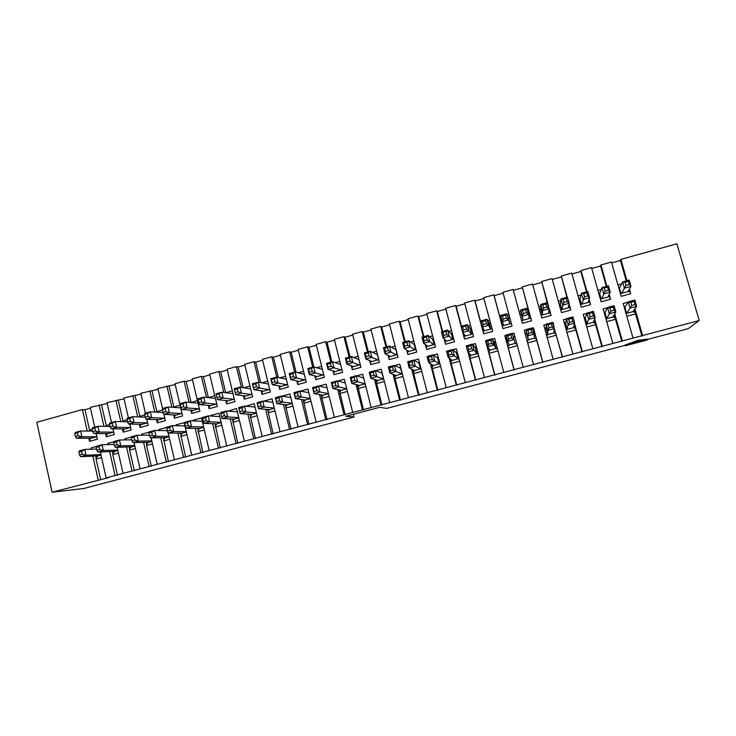 <?xml version="1.0" encoding="UTF-8"?>
<svg xmlns="http://www.w3.org/2000/svg" width="736" height="736" viewBox="0 0 736 736"><rect width="100%" height="100%" fill="white"/><g stroke="black" fill="none" stroke-linecap="round" stroke-linejoin="round"><path stroke-width="1.1" d="M100.317 451.95L106.14 477.876L108.615 477.627L52.109 492.209L36.8 422.28L82.414 409.566L84.99 409.704L90.473 408.176M625.103 345.34L386.602 408.416L379.73 407.293L345.819 416.272L354.044 417.018L83.729 488.511L52.109 492.209M634.966 308.761L642.592 335.552L699.2 320.528L688.298 328.624L647.459 339.425M642.592 335.552L106.14 477.876M637.882 340.354L625.03 345.064L625.232 345.782L647.588 339.866L647.386 339.149L637.882 340.354L638.094 341.09L625.232 345.782M96.177 433.559L97.446 439.18L89.534 441.333L90.178 438.509L96.876 436.678M90.215 431.066L89.571 430.109L92.175 429.401M89.534 441.333L88.826 438.178M87.225 431.038L82.414 409.566M89.571 430.109L84.99 409.704M94.732 427.119L90.289 407.367L107.217 403.503M112.958 428.83L114.264 434.59L106.306 436.761L106.904 433.946L113.694 432.087M106.803 426.411L106.223 425.537L109.59 424.608M106.306 436.761L105.579 433.578M103.951 426.356L99.112 404.91M106.223 425.537L101.596 405.076M111.522 422.501L107.033 402.702L124.053 398.811M129.83 424.056L131.183 429.98L123.179 432.161L123.722 429.346L130.603 427.469M123.492 421.719L122.986 420.928L127.116 419.796M123.179 432.161L122.443 428.95M120.778 421.636L115.902 400.228M122.986 420.928L118.303 400.412M128.414 417.855L123.869 398.001L141.008 394.091M146.804 419.235L148.203 425.334L140.153 427.533L140.65 424.718L147.623 422.814M140.272 416.99L139.84 416.3L144.753 414.948M140.153 427.533L139.408 424.295M137.706 416.88L132.802 395.508M139.84 416.3L135.12 395.729M145.406 413.181L140.815 393.272L158.056 389.335M163.88 414.377L165.333 420.661L157.228 422.869L157.67 420.072L164.754 418.14M157.164 412.224L156.805 411.636L162.509 410.072M157.228 422.869L156.474 419.603M154.735 412.077L149.804 390.77M156.805 411.636L152.03 391.018M162.509 408.48L157.863 388.525L175.214 384.551M189.097 402.362L184.11 381.202L175.021 383.741L182.574 415.96L174.414 418.186L174.809 415.389L181.976 413.43M174.147 407.404L173.871 406.953L180.062 405.251M174.414 418.186L173.65 414.883M171.865 407.238L166.906 386.004M173.871 406.953L169.041 386.271M206.43 397.431L201.434 376.372L192.28 378.92L199.916 411.231L191.71 413.466L192.041 410.679L199.318 408.692M191.231 402.555L197.377 400.494M184.11 381.202L186.162 381.506L192.473 379.739M191.71 413.466L190.928 410.136M191.047 402.233L186.162 381.506M223.864 392.444L218.859 371.514L209.65 374.081L217.359 406.474L209.107 408.719L209.392 405.941L216.761 403.926M208.408 397.642L214.802 395.701M201.434 376.372L203.384 376.703L209.843 374.9M209.107 408.719L208.306 405.352M208.325 397.486L203.384 376.703M241.399 387.412L236.385 366.62L227.12 369.205L234.922 401.681L226.614 403.944L226.844 401.175L234.306 399.133M225.75 392.693L232.328 390.89M218.859 371.514L220.717 371.873L227.323 370.033M226.614 403.944L225.796 400.54M225.704 392.684L220.717 371.873M259.035 382.306L254.03 361.707L244.711 364.302L252.586 396.86L244.232 399.142L244.407 396.373L251.97 394.303M243.699 387.762L249.973 386.041M236.385 366.62L238.151 367.016L244.904 365.13M244.232 399.142L243.395 395.683M243.147 387.679L238.151 367.016M276.782 377.145L271.777 356.758L262.402 359.37L270.37 392.012L261.952 394.312L262.071 391.543L269.744 389.445M261.749 382.803L267.72 381.165M254.03 361.707L255.705 362.121L262.605 360.198M261.952 394.312L261.105 390.798M260.682 382.61L255.705 362.121M294.676 372.122L289.644 351.771L280.204 354.402L288.264 387.136L279.79 389.445L279.855 386.685L287.629 384.56M279.919 377.807L285.586 376.252M271.777 356.758L273.36 357.199L280.407 355.23M279.79 389.445L278.916 385.876M278.328 377.467L273.36 357.199M312.708 367.163L307.62 346.757L298.126 349.407L306.268 382.223L297.74 384.551L297.749 381.8L305.624 379.647M298.209 372.784L303.554 371.312M289.644 351.771L291.125 352.25L298.328 350.244M297.74 384.551L296.847 380.917M296.065 372.25L291.125 352.25M330.85 362.176L325.708 341.716L316.149 344.384L324.383 377.283L315.808 379.62L315.753 376.878L323.739 374.698M316.609 367.724L321.641 366.344M307.62 346.757L309 347.263L316.36 345.212M315.808 379.62L314.879 375.912M313.904 366.942L309 347.263M349.112 357.153L343.914 336.637L334.291 339.324L342.617 372.315L333.988 374.661L333.877 371.928L341.964 369.72M335.138 362.636L339.848 361.339M325.708 341.716L326.986 342.249L334.503 340.161M333.988 374.661L333.031 370.861M331.918 361.882L326.986 342.249M367.485 352.093L362.232 331.531L352.553 334.227L360.962 367.31L352.277 369.674L352.112 366.942L360.3 364.706M353.777 357.512L358.165 356.307M360.235 364.725L358.975 359.481M352.71 366.252L352.829 366.749M343.914 336.637L345.092 337.208L352.765 335.064M352.277 369.674L351.284 365.755M350.078 356.886L345.092 337.208M385.977 347.006L380.668 326.388L370.926 329.102L379.426 362.268L370.686 364.651L370.456 361.928L378.764 359.665M372.545 352.36L376.602 351.247M378.525 359.729L377.356 354.2M370.944 361.128L371.1 361.753M362.232 331.531L363.308 332.129L371.146 329.949M370.686 364.651L369.656 360.594M368.34 351.863L363.308 332.129M404.588 341.89L399.225 321.218L389.418 323.95L398.01 357.199L389.215 359.6L388.921 356.886L397.339 354.586M391.432 347.171L395.158 346.15M396.934 354.697L395.867 348.901M389.28 355.939L389.491 356.73M380.668 326.388L381.634 327.023L389.638 324.788M389.215 359.6L388.13 355.359M386.731 346.803L381.634 327.023M423.32 336.738L417.901 316.011L408.029 318.762L416.714 352.102L407.864 354.513L407.514 351.808L416.033 349.48M410.44 341.946L413.825 341.016M415.463 349.637L414.11 344.448L414.497 343.574M407.726 350.649L407.992 351.679M399.225 321.218L400.09 321.88L408.25 319.608M407.864 354.513L406.704 350.023M405.232 341.716L400.09 321.88M442.17 331.55L436.696 310.767L426.76 313.536L435.537 346.969L426.632 349.398L426.218 346.702L434.847 344.338M429.576 336.692L432.621 335.855M434.102 344.54L432.731 339.342L433.246 338.229M426.254 345.221L426.613 346.592M417.901 316.011L418.655 316.701L426.981 314.382M426.632 349.398L425.371 344.558M423.853 336.591L418.655 316.701M461.15 326.333L455.612 305.495L445.611 308.274L454.489 341.798L445.519 344.246L445.041 341.559L453.79 339.167M448.84 331.393L451.536 330.657M452.861 339.416L451.481 334.199L452.116 332.847M444.857 339.581L445.354 341.467M436.696 310.767L437.34 311.494L445.841 309.129M445.519 344.246L444.102 338.873M442.594 331.439L437.34 311.494M492.034 328.716L483.055 331.172L483.662 333.84L474.646 300.178L464.591 302.984L473.561 336.6L464.536 339.057L463.984 336.38L472.852 333.96M468.225 326.066L470.571 325.422M471.739 334.254L470.35 329.029L471.114 327.446M463.468 333.5L464.223 336.315M455.612 305.495L456.145 306.259L464.812 303.839M464.536 339.057L462.852 332.746M461.463 326.25L456.145 306.259M511.345 323.435L502.246 325.928L502.927 328.587L493.81 294.842L483.681 297.666L492.752 331.366L483.662 333.84M481.684 324.447L481.169 322.515M487.747 320.703L489.734 320.16M490.746 329.066L489.339 323.822L490.231 322.018M481.353 324.236L483.202 331.126M474.646 300.178L475.07 300.978L483.911 298.512M480.866 322.598L475.07 300.978M521.585 320.638L530.739 318.136L531.512 320.786L522.312 323.297L513.093 289.46L502.9 292.302L512.072 326.094L502.927 328.587M501.786 319.847L500.443 319.001L499.974 317.345L501.032 317.05M507.389 315.302L509.018 314.861M509.873 323.84L508.447 318.587L509.478 316.554M500.443 319.001L502.311 325.91M493.81 294.842L494.123 295.67L503.139 293.158M499.974 317.345L494.123 295.67M528.098 312.524L528.77 311.227L522.247 286.902L532.505 284.05L541.825 317.98L551.089 315.45L550.243 312.809L541.089 315.312M519.248 312.046L520.922 311.586M527.353 309.819L528.338 309.552M519.717 313.766L521.612 314.971L523.048 320.243M530.665 318.164L528.77 311.227M513.332 290.315L522.394 287.794M531.512 320.786L522.247 286.902M548.044 306.13L541.724 281.474L552.046 278.594L561.467 312.616L570.786 310.077L569.876 307.446L560.722 309.948M538.724 306.7L540.794 306.13M539.249 308.586L540.932 309.681L542.386 314.962M550.086 312.855L548.173 305.9M532.744 284.906L541.751 282.394M551.089 315.45L541.724 281.474M558.339 301.309L560.795 300.628M558.909 303.379L560.381 304.345L561.844 309.644M569.627 307.519L568.873 304.796M566.867 297.252L561.32 276.009L571.716 273.111L581.238 307.225L590.622 304.667L589.637 302.045L580.492 304.548M552.285 279.459L561.228 276.966M570.786 310.077L569.048 303.812M567.198 297.16L561.32 276.009M578.073 295.881L580.934 295.099M578.698 298.144L579.959 298.982L581.44 304.29M589.297 302.137L588.782 300.288M586.537 291.842L580.842 271.501L581.054 270.508L591.514 267.591L601.137 301.797L610.586 299.221L609.537 296.608L600.383 299.11M571.955 273.976L580.842 271.501M590.622 304.667L589.113 299.258M586.997 291.714L581.054 270.508M597.936 290.426L601.211 289.524M598.626 292.882L599.656 293.581L601.156 298.899M609.104 296.728L608.718 295.375M606.335 286.396L600.576 266L600.916 264.969L611.45 262.034L621.175 296.332L630.688 293.738L629.381 289.147M591.762 268.456L600.576 266M610.586 299.221L609.196 294.308M606.924 286.24L600.916 264.969M96.517 446.458L91.016 447.957L91.301 449.218M92.846 456.127L98.192 479.982M113.914 441.738L107.806 443.394L108.072 444.59M109.646 451.582L115.055 475.511M117.134 447.286L123.059 473.386M131.413 436.991L124.688 438.812L124.945 439.935M126.555 447L132.02 471.012M134.062 442.584L140.07 468.869M149.031 432.207L141.68 434.203L141.919 435.234M143.566 442.4L149.095 466.477M151.092 437.846L157.191 464.333M166.759 427.395L158.783 429.557L158.994 430.505M160.678 437.754L166.272 461.923M168.213 433.053L174.423 459.761M191.756 455.161L184.147 422.676L175.978 424.893L176.18 425.73M177.891 433.09L183.558 457.332M209.199 450.533L201.508 417.965L193.292 420.192L193.458 420.918M195.224 428.389L200.946 452.723M226.752 445.878L218.969 413.218L210.708 415.463L210.846 416.061M212.649 423.66L218.445 448.077M244.407 441.195L236.55 408.452L228.335 411.157M230.193 418.904L236.054 443.412M262.182 436.476L254.233 403.65L245.934 406.198M247.839 414.101L253.773 438.711M280.066 431.728L272.026 398.82L263.626 401.184M265.595 409.271L271.602 433.973M283.461 404.404L289.542 429.217M281.796 396.161L289.938 393.953L298.062 426.954M301.438 399.501L307.602 424.424M300.316 391.138L307.961 389.059L316.167 422.151M319.525 394.56L325.772 419.603M318.955 386.078L326.094 384.137L334.392 417.321M337.732 389.565L344.052 414.754M337.723 380.981L344.347 379.187L352.737 412.454M356.04 384.532L362.462 409.869M356.61 375.857L362.719 374.201L371.192 407.551M374.468 379.445L380.981 404.956M375.618 370.696L381.202 369.178L389.767 402.629M392.996 374.284L399.62 400.016M394.754 365.498L399.804 364.127L408.471 397.661M411.636 369.049L418.379 395.039M414.018 360.272L418.526 359.048L427.285 392.674M430.367 363.685L437.258 390.025M433.412 355.01L437.368 353.933L446.228 387.651M449.19 358.138L456.265 384.983M452.934 349.71L456.338 348.781L465.29 382.591M468.032 352.222L475.392 379.914M472.586 344.374L475.428 343.602L484.472 377.504M486.045 340.713L485.548 340.851L494.647 374.799M492.366 339.002L494.638 338.385L503.783 372.379M505.963 335.312L504.822 335.616L514.022 369.656M512.284 333.592L513.976 333.132L523.222 367.218M526.001 329.875L524.234 330.354L533.526 364.486M532.367 328.146L533.444 327.851L542.791 362.029M546.149 324.401L543.766 325.045L553.168 359.278M552.598 322.653L562.488 356.804M566.426 318.9L563.426 319.709L572.93 354.034M574.531 323.555L582.314 351.541M586.85 313.352L583.225 314.336L592.83 348.754M594.614 318.909L602.269 346.251M607.402 307.777L603.143 308.927L612.858 343.436M614.744 313.922L622.362 340.915M628.102 302.156L623.199 303.48L633.015 338.091M699.2 320.528L676.862 243.791L620.908 259.394L626.98 280.72M611.69 262.899L620.448 260.461L620.908 259.394M618.691 287.592L619.491 288.135L621.009 293.48M78.853 452.07L79.506 454.986L82.23 454.25L81.586 451.324L78.853 452.07L79.341 450.901L84.769 449.429L86.066 455.244L80.638 456.716L98.008 455.878L101.016 455.069M96.204 447.359L96.867 450.285L99.608 449.549L98.955 446.614L96.204 447.359L96.609 446.209L102.065 444.728L103.38 450.561L97.916 452.042L114.687 451.38L117.87 450.524M113.666 442.621L114.338 445.556L117.098 444.811L116.426 441.876L113.666 442.621L113.979 441.499L119.471 439.999L120.805 445.85L115.304 447.341L131.477 446.853L134.835 445.952M131.238 437.856L131.919 440.8L134.697 440.045L134.016 437.101L131.238 437.856L131.459 436.752L136.997 435.243L138.34 441.112L132.802 442.612L148.368 442.299L151.901 441.352M148.93 433.053L149.61 436.006L152.398 435.252L151.717 432.299L148.93 433.053L149.058 431.968L154.624 430.459L155.986 436.338L150.411 437.846L165.361 437.718L169.068 436.715M166.722 428.223L167.412 431.186L170.228 430.422L169.538 427.46L166.722 428.223L166.768 427.165L172.362 425.638L173.742 431.544L168.13 433.053L182.454 433.108L186.346 432.06M184.635 423.366L185.334 426.337L188.158 425.574L187.468 422.602L184.635 423.366L184.58 422.326L190.219 420.799L191.608 426.705L185.969 428.232L199.658 428.472L203.725 427.368M202.658 418.48L203.366 421.452L206.218 420.679L205.51 417.708L202.658 418.48L202.52 417.459L208.187 415.914L209.594 421.848L203.918 423.384L216.964 423.798L221.214 422.657M220.8 413.558L221.518 416.539L224.388 415.766L223.67 412.776L220.8 413.558L220.57 412.556L226.274 411.001L227.7 416.953L221.987 418.499L234.37 419.106L238.823 417.91M239.78 411.59L242.668 410.808L241.951 407.818L239.062 408.6L240.166 413.577L238.731 407.624L244.481 406.06L245.916 412.022L240.166 413.577L251.896 414.377L256.533 413.135M258.17 406.612L261.078 405.83L260.351 402.822L257.444 403.613L258.465 408.636L257.011 402.656L262.798 401.092L264.252 407.072L258.465 408.636L269.523 409.63L274.353 408.324M276.681 401.608L279.597 400.816L278.861 397.799L275.945 398.59L276.883 403.65L275.411 397.661L281.235 396.088L282.707 402.077L276.883 403.65L287.27 404.846L292.284 403.484M295.302 396.557L298.246 395.766L297.5 392.748L294.556 393.539L295.412 398.645L293.931 392.638L299.791 391.046L301.282 397.054L295.412 398.645L305.118 400.025L310.334 398.618M314.051 391.488L317.014 390.678L316.268 387.651L313.306 388.461L314.07 393.594L312.579 387.578L318.476 385.977L319.976 392.003L314.07 393.594L323.076 395.186L328.495 393.723M332.93 386.372L335.91 385.563L335.147 382.527L332.166 383.336L332.856 388.516L331.338 382.481L337.272 380.871L338.79 386.915L332.856 388.516L341.154 390.31L346.766 388.792M365.185 383.907L363.621 378.028L356.196 375.728L357.733 381.791L365.102 383.852L359.352 385.406L358.009 387.173L363.538 410.016M383.741 379.086L381.947 373.06L375.25 370.558L376.804 376.639L383.447 378.902L377.651 380.466L376.335 382.242L381.947 405.131M402.417 374.238L400.393 368.074L394.432 365.35L395.996 371.441L401.902 373.925L396.078 375.498L394.772 377.274L400.485 400.218M421.204 369.343L420.477 368.92L418.95 363.041L413.733 360.106L415.325 366.224L420.477 368.92L414.616 370.493L413.338 372.269L419.134 395.269M440.119 364.412L439.171 363.878L437.626 357.99L433.164 354.835L434.774 360.962L439.171 363.878L433.274 365.47L432.014 367.236L437.911 390.292M459.163 359.444L457.994 358.8L456.43 352.894L452.723 349.526L454.351 355.663L457.994 358.8L452.051 360.401L450.818 362.167L456.798 385.278M478.317 354.439L476.928 353.694L475.346 347.778L472.42 344.172L474.067 350.336L476.928 353.694L470.948 355.304L469.734 357.07L475.815 380.236M497.6 349.388L495.99 348.551L494.39 342.617L492.246 338.79L493.911 344.972L495.99 348.551L489.974 350.18L488.778 351.937L494.951 375.158M517.012 344.301L515.172 343.381L512.21 333.371L515.172 343.381L509.119 345.009L507.95 346.776L514.216 370.052M525.256 334.107L526.755 333.85L528.384 339.811L534.474 338.174L536.397 339.112L534.354 331.642L533.416 331.991M544.806 328.826L546.13 328.606L547.777 334.586L553.914 332.93L555.873 333.859L553.638 326.434M564.484 323.518L565.634 323.325L567.3 329.323L573.473 327.658L575.478 328.578L574.319 324.392M584.292 318.173L585.267 318.007L586.951 324.024L593.161 322.35L595.212 323.26L594.246 319.792M604.228 312.791L605.029 312.662L606.722 318.688L612.978 317.004L615.084 317.906L614.21 314.842M624.303 307.372L624.919 307.28L626.63 313.315L632.932 311.622L635.076 312.524L634.276 309.718M353.354 414.276L354.044 417.018M625.407 306.498L624.156 306.838M641.994 336.159L635.076 312.524M635.646 313.858L626.814 316.232M624.919 307.28L628.296 301.852L634.855 300.076L636.649 306.378L630.08 308.154L626.198 314.06M605.388 311.917L604.081 312.266M621.892 341.495L615.084 317.906M615.618 319.249L606.722 321.641M605.029 312.662L607.54 307.492L614.063 305.716L615.839 312L609.316 313.766L606.16 319.636M585.506 317.299L584.154 317.667M601.928 346.785L595.212 323.26M595.709 324.604L586.758 327.014M585.267 318.007L586.942 313.085L593.418 311.328L595.166 317.593L588.69 319.341L586.242 325.174M565.754 322.653L564.346 323.03M582.093 352.047L575.478 328.578M575.948 329.921L566.932 332.35M565.634 323.325L566.472 318.642L572.902 316.894L574.641 323.141L568.201 324.88L566.462 330.666M546.14 327.971L544.677 328.366M553.849 325.882L553.04 322.534M562.387 357.273L555.873 333.859M556.306 335.211L547.225 337.658M546.13 328.606L546.149 324.162L552.534 322.423L554.254 328.652L547.86 330.381L547.777 334.586L546.802 336.113M533.269 331.448L534.354 331.642M526.645 333.242L525.136 333.656M534.299 331.172L533.444 327.851M542.809 362.471L536.397 339.112M536.792 340.464L527.657 342.921M526.755 333.85L525.955 329.636L532.303 327.916L534.005 334.135L527.648 335.846L528.384 339.811L527.28 341.522M514.878 336.435L513.36 336.84M506.856 338.606L505.761 338.9L507.95 346.776M507.003 339.149L505.936 339.333M514.998 336.886L513.553 337.428M504.822 335.616L505.761 338.9M517.38 345.69L508.291 348.137M495.521 341.679L494.086 342.065M486.928 344.006L488.778 351.937M495.65 342.139L494.39 342.617M485.548 340.851L486.524 344.117M498.005 350.906L489.09 353.308M476.302 346.886L474.922 347.254M476.431 347.355L475.346 347.778M468.611 352.829L469.734 357.07M478.759 356.086L470.019 358.441M457.203 352.056L455.897 352.406M457.332 352.544L456.43 352.894M449.898 358.708L450.818 362.167M459.632 361.238L451.067 363.538M438.224 357.199L436.982 357.53M438.362 357.705L437.626 357.99M431.222 364.21L432.014 367.236M440.634 366.353L432.234 368.607M419.373 362.305L418.195 362.618M419.511 362.82L418.95 363.041M412.629 369.527L413.338 372.269M421.756 371.432L413.522 373.649M400.642 367.374L399.528 367.678M394.119 374.725L394.772 377.274M402.997 376.482L394.928 378.654M382.03 372.416L380.981 372.701M375.719 379.85L376.335 382.242M384.358 381.496L376.455 383.631M363.538 377.43L362.554 377.697M357.429 384.9L358.009 387.173M365.838 386.483L358.101 388.571M345.156 382.407L344.236 382.656M339.241 389.896L345.239 414.865M347.438 391.442L339.857 393.475M341.154 390.31L339.793 392.086M326.904 387.348L326.039 387.587M321.172 394.846L327.051 419.695M329.148 396.364L321.733 398.36M323.076 395.186L321.696 396.962M308.752 392.27L307.952 392.481M303.204 399.758L308.982 424.488M310.988 401.249L303.72 403.208M305.118 400.025L303.72 401.801M290.72 397.146L289.984 397.348M285.356 404.625L291.033 429.244M292.928 406.116L285.826 408.029M287.27 404.846L285.844 406.622M272.808 402.003L272.127 402.187M267.61 409.455L273.185 433.982M274.988 410.946L268.033 412.813M269.523 409.63L268.088 411.406M255.006 406.824L254.38 406.999M249.973 414.248L255.456 438.684M257.158 415.739L250.36 417.57M251.896 414.377L250.433 416.162M237.305 411.617L236.744 411.774M232.447 419.014L237.829 443.357M228.234 410.706L228.482 411.166M239.439 420.514L232.788 422.298M234.37 419.106L232.898 420.891M219.724 416.383L219.218 416.521M215.022 423.743L220.322 448.003M210.708 415.463L211.048 416.07M221.84 425.252L215.326 427M216.964 423.798L215.464 425.583M202.253 421.112L201.793 421.24M197.708 428.435L202.915 452.622M193.292 420.192L193.715 420.928M204.341 429.962L197.975 431.673M199.658 428.472L198.14 430.247M180.504 433.099L185.61 457.203M175.978 424.893L176.484 425.739M186.953 434.645L180.734 436.31M182.454 433.108L180.918 434.893M163.392 437.736L168.424 461.766M158.783 429.557L159.362 430.505M169.666 439.291L163.594 440.928M165.361 437.718L163.806 439.502M146.39 442.336L146.556 445.51L151.34 466.302M141.68 434.203L142.333 435.234M152.49 443.918L146.556 445.51M148.368 442.299L146.795 444.084M129.499 446.918L129.628 450.073L134.357 470.801M124.688 438.812L125.414 439.926M135.424 448.509L129.628 450.073M131.477 446.853L129.886 448.638M112.7 451.462L112.801 454.6L117.475 475.281M107.806 443.394L108.588 444.581M118.45 453.082L112.801 454.6M114.687 451.38L113.086 453.164M96.002 455.98L96.076 459.108L100.694 479.725M91.016 447.957L91.862 449.199M101.586 457.617L96.076 459.108M98.008 455.878L96.388 457.672M620.411 293.636L629.565 291.143L630.688 293.738M617.936 284.933L621.616 283.921M626.272 280.913L620.448 260.461M629.032 291.281L628.737 290.251M647.588 339.866L638.094 341.09M635.012 304.584L634.11 301.42L630.816 302.312L631.709 305.477L635.012 304.584L636.649 306.378L632.932 311.622M631.709 305.477L630.08 308.154L628.296 301.852L630.816 302.312M634.11 301.42L634.855 300.076M614.109 310.242L613.217 307.087L609.942 307.97L610.834 311.126L614.109 310.242L615.839 312L612.978 317.004M610.834 311.126L609.316 313.766L607.54 307.492L609.942 307.97M613.217 307.087L614.063 305.716M593.354 315.864L592.471 312.717L589.214 313.6L590.097 316.747L593.354 315.864L595.166 317.593L593.161 322.35M590.097 316.747L588.69 319.341L586.942 313.085L589.214 313.6M592.471 312.717L593.418 311.328M572.737 321.448L571.863 318.302L568.624 319.185L569.498 322.322L572.737 321.448L574.641 323.141L573.473 327.658M569.498 322.322L568.201 324.88L566.472 318.642L568.624 319.185M571.863 318.302L572.902 316.894M552.258 326.986L551.393 323.858L548.182 324.732L549.047 327.86L552.258 326.986L554.254 328.652L553.914 332.93M549.047 327.86L547.86 330.381L546.149 324.162L548.182 324.732M551.393 323.858L552.534 322.423M627.983 291.576L630.954 286.396L624.404 288.19L622.628 281.916L619.491 288.135M621.662 293.296L626.005 285.412L629.298 284.51L628.397 281.354L625.112 282.256L626.005 285.412M625.112 282.256L622.628 281.916L629.17 280.112L630.954 286.396L629.298 284.51M628.397 281.354L629.17 280.112M471.73 348.79L474.067 350.336L467.838 352.02L466.201 345.865L472.42 344.172L470.902 345.699L467.783 346.546L468.602 349.637L471.73 348.79L470.902 345.699M468.602 349.637L467.838 352.02L470.948 355.304M467.783 346.546L466.201 345.865M432.271 359.472L434.774 360.962L428.628 362.618L427.027 356.5L433.164 354.835L431.471 356.399L428.389 357.236L429.189 360.309L432.271 359.472L431.471 356.399M429.189 360.309L428.628 362.618L433.274 365.47M428.389 357.236L427.027 356.5M451.932 354.154L454.351 355.663L448.169 357.337L446.55 351.201L452.723 349.526L451.122 351.063L448.012 351.909L448.831 354.991L451.932 354.154L451.122 351.063M448.831 354.991L448.169 357.337L452.051 360.401M448.012 351.909L446.55 351.201M393.346 370.015L395.996 371.441L389.942 373.088L388.378 366.997L394.432 365.35L392.555 366.951L389.51 367.779L390.301 370.843L393.346 370.015L392.555 366.951M390.301 370.843L389.942 373.088L396.078 375.498M389.51 367.779L388.378 366.997M491.657 343.399L493.911 344.972L487.646 346.665L485.99 340.492L492.246 338.79L490.82 340.29L487.674 341.145L488.511 344.246L491.657 343.399L490.82 340.29M488.511 344.246L487.646 346.665L489.974 350.18M487.674 341.145L485.99 340.492M412.74 364.762L415.325 366.224L409.225 367.871L407.643 361.762L413.733 360.106L411.948 361.689L408.885 362.526L409.676 365.59L412.74 364.762L411.948 361.689M409.676 365.59L409.225 367.871L414.616 370.493M408.885 362.526L407.643 361.762M96.747 436.715L81.944 436.788L76.526 438.279L91.494 438.15M74.732 433.55L75.385 436.466L78.099 435.721L77.455 432.805L74.732 433.55L75.238 432.483L80.647 430.992L92.552 431.084M77.455 432.805L80.647 430.992L81.944 436.788L78.099 435.721M75.385 436.466L76.526 438.279M147.338 422.896L134.072 422.51L128.552 424.019L141.984 424.359M126.978 419.189L127.65 422.124L130.419 421.369L129.748 418.434L126.978 419.189L127.218 418.186L132.738 416.668L145.277 417.202M129.748 418.434L132.738 416.668L134.072 422.51L130.419 421.369M127.65 422.124L128.552 424.019M164.404 418.232L151.671 417.689L146.114 419.207L159.022 419.704M144.615 414.34L145.296 417.284L148.083 416.521L147.402 413.577L144.615 414.34L144.771 413.356L150.319 411.829L163.107 412.556M147.402 413.577L150.319 411.829L151.671 417.689L148.083 416.521M145.296 417.284L146.114 419.207M181.58 413.54L169.381 412.841L163.788 414.368L176.162 415.021M162.362 409.464L163.052 412.418L165.858 411.645L165.168 408.692L162.362 409.464L162.426 408.498L168.01 406.962L180.679 407.882M165.168 408.692L168.01 406.962L169.381 412.841L165.858 411.645M163.052 412.418L163.788 414.368M198.858 408.82L187.202 407.956L181.58 409.501L193.412 410.311M180.228 404.552L180.918 407.514L183.742 406.741L183.052 403.779L180.228 404.552L180.2 403.613L185.822 402.068L198.012 403.162M183.052 403.779L185.822 402.068L187.202 407.956L183.742 406.741M180.918 407.514L181.58 409.501M216.246 404.064L205.142 403.043L199.474 404.598L210.763 405.564M198.205 399.611L198.904 402.583L201.747 401.801L201.048 398.829L198.205 399.611L198.085 398.691L203.743 397.136L215.446 398.415M201.048 398.829L203.743 397.136L205.142 403.043L201.747 401.801M198.904 402.583L199.474 404.598M233.744 399.289L223.192 398.093L217.488 399.657L228.224 400.798M216.292 394.643L217 397.615L219.862 396.833L219.153 393.852L216.292 394.643L216.08 393.742L221.775 392.178L232.99 393.64M219.153 393.852L221.775 392.178L223.192 398.093L219.862 396.833M217 397.615L217.488 399.657M251.344 394.478L241.362 393.125L235.621 394.689L234.195 388.755L239.927 387.182L250.645 388.838M245.787 395.996L235.621 394.689L235.216 392.619L238.096 391.828L237.378 388.847L234.508 389.638L235.216 392.619M237.378 388.847L239.927 387.182L241.362 393.125L238.096 391.828M234.508 389.638L234.195 388.755M96.591 449.043L84.769 449.429L81.586 451.324M82.23 454.25L86.066 455.244L100.906 454.572M79.506 454.986L80.638 456.716M114.08 444.452L102.065 444.728L98.955 446.614M99.608 449.549L103.38 450.561L117.76 450.036M96.867 450.285L97.916 452.042M131.698 439.843L119.471 439.999L116.426 441.876M117.098 444.811L120.805 445.85L134.725 445.482M114.338 445.556L115.304 447.341M149.426 435.224L136.997 435.243L134.016 437.101M134.697 440.045L138.34 441.112L151.791 440.892M131.919 440.8L132.802 442.612M167.274 430.588L154.624 430.459L151.717 432.299M152.398 435.252L155.986 436.338L168.967 436.282M149.61 436.006L150.411 437.846M184.911 425.942L172.362 425.638L169.538 427.46M170.228 430.422L173.742 431.544L186.245 431.636M167.412 431.186L168.13 433.053M202.28 421.259L190.219 420.799L187.468 422.602M188.158 425.574L191.608 426.705L203.633 426.972M185.334 426.337L185.969 428.232M219.76 416.548L208.187 415.914L205.51 417.708M206.218 420.679L209.594 421.848L221.131 422.28M203.366 421.452L203.918 423.384M237.36 411.82L226.274 411.001L223.67 412.776M224.388 415.766L227.7 416.953L238.731 417.56M221.518 416.539L221.987 418.499M255.061 407.063L244.481 406.06L241.951 407.818M242.668 410.808L245.916 412.022L256.45 412.813M239.062 408.6L238.731 407.624M269.063 389.638L259.642 388.111L253.874 389.694L252.43 383.741L258.198 382.159L268.419 384.017M263.47 391.166L253.874 389.694L253.552 387.587L256.459 386.786L255.732 383.796L252.834 384.597L253.552 387.587M255.732 383.796L258.198 382.159L259.642 388.111L256.459 386.786M252.834 384.597L252.43 383.741M286.884 384.762L278.042 383.07L272.237 384.661L270.774 378.7L276.58 377.099L286.304 379.169M281.262 386.299L272.237 384.661L272.007 382.527L274.933 381.726L274.197 378.727L271.28 379.528L272.007 382.527M274.197 378.727L276.58 377.099L278.042 383.07L274.933 381.726M271.28 379.528L270.774 378.7M304.824 379.868L296.571 378L290.72 379.601L289.248 373.612L295.09 372.011L304.299 374.302M299.166 381.414L290.72 379.601L290.582 377.43L293.526 376.62L292.781 373.612L289.846 374.422L290.582 377.43M292.781 373.612L295.09 372.011L296.571 378L293.526 376.62M289.846 374.422L289.248 373.612M322.874 374.937L315.21 372.885L309.322 374.504L307.832 368.506L313.711 366.887L322.414 369.417M317.179 376.492L309.322 374.504L309.286 372.296L312.239 371.487L311.484 368.469L308.531 369.288L309.286 372.296M311.484 368.469L313.711 366.887L315.21 372.885L312.239 371.487M308.531 369.288L307.832 368.506M341.035 369.969L333.978 367.752L328.054 369.371L326.545 363.354L332.46 361.726L340.648 364.513M335.303 371.533L328.054 369.371L328.1 367.135L331.08 366.316L330.317 363.299L327.345 364.118L328.1 367.135M330.317 363.299L332.46 361.726L333.978 367.752L331.08 366.316M327.345 364.118L326.545 363.354M359.315 364.973L352.866 362.572L346.904 364.21L345.377 358.174L351.339 356.537L358.929 359.582M353.547 366.556L346.904 364.21L347.042 361.937L350.042 361.118L349.278 358.082L346.279 358.91L347.042 361.937M349.278 358.082L351.339 356.537L352.866 362.572L350.042 361.118M346.279 358.91L345.377 358.174M377.715 359.95L371.882 357.365L365.875 359.012L364.338 352.958L370.328 351.311L377.209 354.568M371.91 361.532L365.875 359.012L366.114 356.712L369.132 355.884L368.35 352.838L365.341 353.666L366.114 356.712M368.35 352.838L370.328 351.311L371.882 357.365L369.132 355.884M365.341 353.666L364.338 352.958M396.226 354.89L391.018 352.121L384.974 353.777L383.419 347.714L389.454 346.049L395.6 349.526M390.384 356.491L384.974 353.777L385.314 351.44L388.35 350.612L387.559 347.558L384.532 348.395L385.314 351.44M387.559 347.558L389.454 346.049L391.018 352.121L388.35 350.612M384.532 348.395L383.419 347.714M414.856 349.802L410.283 346.849L404.202 348.514L402.629 342.433L408.701 340.759L414.11 344.448M408.977 351.403L404.202 348.514L404.634 346.141L407.689 345.304L406.898 342.249L403.843 343.086L404.634 346.141M406.898 342.249L408.701 340.759L410.283 346.849L407.689 345.304M403.843 343.086L402.629 342.433M433.614 344.678L429.677 341.532L423.559 343.206L421.958 337.116L428.076 335.432L432.731 339.342M427.69 346.297L423.559 343.206L424.083 340.805L427.165 339.958L426.356 336.895L423.283 337.741L424.083 340.805M426.356 336.895L428.076 335.432L429.677 341.532L427.165 339.958M423.283 337.741L421.958 337.116M452.484 339.517L449.199 336.186L443.035 337.87L441.425 331.761L447.58 330.059L451.481 334.199M446.531 341.145L443.035 337.87L443.67 335.432L446.77 334.586L445.952 331.513L442.86 332.359L443.67 335.432M445.952 331.513L447.58 330.059L449.199 336.186L446.77 334.586M442.86 332.359L441.425 331.761M471.482 334.328L468.86 330.795L462.65 332.497L461.021 326.37L467.222 324.659L470.35 329.029M465.483 335.966L462.65 332.497L463.386 330.022L466.504 329.167L465.676 326.085L462.567 326.94L463.386 330.022M465.676 326.085L467.222 324.659L468.86 330.795L466.504 329.167M462.567 326.94L461.021 326.37M490.599 329.112L488.64 325.376L482.393 327.088L480.746 320.942L486.984 319.222L489.339 323.822M484.564 330.758L482.393 327.088L483.23 324.576L486.367 323.72L485.539 320.629L482.402 321.485L483.23 324.576M485.539 320.629L486.984 319.222L488.64 325.376L486.367 323.72M482.402 321.485L480.746 320.942M509.836 323.849L508.558 319.921L502.274 321.641L500.609 315.477L506.892 313.748L508.447 318.587M503.764 325.505L502.274 321.641L503.212 319.102L506.377 318.228L505.531 315.128L502.375 316.002L503.212 319.102M505.531 315.128L506.892 313.748L508.558 319.921L506.377 318.228M502.375 316.002L500.609 315.477M529.212 318.559L528.614 314.428L522.284 316.167L520.6 309.976L521.612 314.971M523.094 320.224L522.284 316.167L523.333 313.582L526.516 312.708L525.66 309.598L522.486 310.472L523.333 313.582M522.486 310.472L520.6 309.976L526.921 308.237L528.614 314.428L526.516 312.708M525.66 309.598L526.921 308.237M272.872 402.279L262.798 401.092L260.351 402.822M261.078 405.83L264.252 407.072L274.28 408.038M257.444 403.613L257.011 402.656M290.803 397.468L281.235 396.088L278.861 397.799M279.597 400.816L282.707 402.077L292.229 403.245M275.945 398.59L275.411 397.661M308.844 392.638L299.791 391.046L297.5 392.748M298.246 395.766L301.282 397.054L310.288 398.434M294.556 393.539L293.931 392.638M327.014 387.789L318.476 385.977L316.268 387.651M317.014 390.678L319.976 392.003L328.458 393.594M313.306 388.461L312.579 387.578M345.294 382.922L337.272 380.871L335.147 382.527M335.91 385.563L338.79 386.915L346.757 388.737M332.166 383.336L331.338 382.481M354.927 380.42L357.733 381.791L351.762 383.41L350.226 377.347L356.196 375.728L354.154 377.375L351.155 378.184L351.928 381.23L354.927 380.42L354.154 377.375M351.928 381.23L351.762 383.41L359.352 385.406M351.155 378.184L350.226 377.347M374.072 375.231L376.804 376.639L370.788 378.258L369.242 372.186L375.25 370.558L373.29 372.177L370.272 373.005L371.045 376.05L374.072 375.231L373.29 372.177M371.045 376.05L370.788 378.258L377.651 380.466M370.272 373.005L369.242 372.186M511.722 337.962L513.884 339.572L507.582 341.274L505.908 335.082L512.21 333.371L510.876 334.852L507.711 335.708L508.548 338.827L511.722 337.962L510.876 334.852M508.548 338.827L507.582 341.274L509.119 345.009M507.711 335.708L505.908 335.082M531.916 332.497L531.061 329.378L527.878 330.243L528.724 333.362L531.916 332.497L534.005 334.135L534.474 338.174M528.724 333.362L527.648 335.846L525.955 329.636L527.878 330.243M531.061 329.378L532.303 327.916M130.373 427.533L116.592 427.303L111.108 428.803L125.046 428.987M109.452 424.01L110.115 426.935L112.875 426.181L112.203 423.255L109.452 424.01L109.784 422.979L115.267 421.47L127.586 421.838M112.203 423.255L115.267 421.47L116.592 427.303L112.875 426.181M110.115 426.935L111.108 428.803M113.51 432.133L99.213 432.06L93.766 433.55L108.22 433.578M92.037 428.794L92.699 431.719L95.432 430.965L94.778 428.048L92.037 428.794L92.46 427.745L97.906 426.245L110.014 426.466M94.778 428.048L97.906 426.245L99.213 432.06L95.432 430.965M92.699 431.719L93.766 433.55M607.964 297.04L610.208 292.072L603.704 293.857L601.938 287.601L599.656 293.581M601.689 298.752L605.185 291.125L608.46 290.223L607.568 287.086L604.302 287.978L605.185 291.125M604.302 287.978L601.938 287.601L608.442 285.816L610.208 292.072L608.46 290.223M607.568 287.086L608.442 285.816M588.082 302.478L589.6 297.721L583.142 299.488L581.394 293.259L579.959 298.982M581.845 304.18L584.513 296.792L587.76 295.909L586.886 292.772L583.639 293.664L584.513 296.792M583.639 293.664L581.394 293.259L587.852 291.484L589.6 297.721L587.76 295.909M586.886 292.772L587.852 291.484M568.33 307.869L569.13 303.333L562.718 305.09L560.998 298.871L560.381 304.345M562.129 309.562L562.718 305.09L563.978 302.432L567.208 301.539L566.334 298.42L563.114 299.304L563.978 302.432M563.114 299.304L560.998 298.871L567.401 297.105L569.13 303.333L567.208 301.539M566.334 298.42L567.401 297.105M548.706 313.232L548.808 308.899L542.432 310.647L540.73 304.446L540.932 309.681M542.552 314.916L542.432 310.647L543.591 308.025L546.793 307.142L545.928 304.023L542.726 304.906L543.591 308.025M542.726 304.906L540.73 304.446L547.096 302.689L548.808 308.899L546.793 307.142M545.928 304.023L547.096 302.689"/></g></svg>
